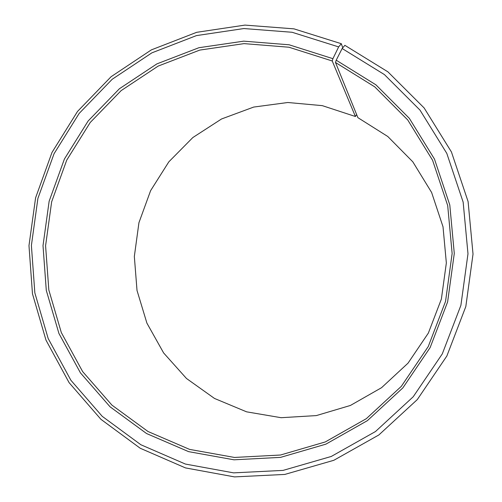 <?xml version="1.0" encoding="UTF-8"?>
<svg xmlns="http://www.w3.org/2000/svg" width="502" height="502" viewBox="0 0 502 502"><rect width="100%" height="100%" fill="white"/><g stroke="black" fill="none" stroke-linecap="round" stroke-linejoin="round"><path stroke-width="0.75" d="M356.627 114.544L355.41 116.502L322.297 105.646L287.828 102.502L253.698 107.064L221.545 118.974L192.831 137.548L168.835 161.832L150.613 190.66L138.941 222.687L134.335 256.466L137.015 290.457L146.904 323.125L163.627 352.944L186.48 378.483L214.498 398.45L246.595 411.835L281.101 417.702L316.31 415.593L350.402 405.459L381.545 387.701L408.032 363.153L428.363 333.071L441.377 299.06L446.347 262.966L443.015 226.778L431.613 192.461L412.832 161.845L387.789 136.5L357.895 117.663L335.493 62.48L374.749 86.859L407.749 119.978L432.573 160.238L447.696 205.575L452.133 253.516L445.544 301.388L428.275 346.499L401.336 386.32L366.316 418.687L325.265 441.948L280.505 455.019L234.478 457.447L189.58 449.39L148.027 431.519L111.94 405.127L82.642 371.587L61.332 332.6L48.832 290.012L45.582 245.767L51.65 201.823L66.741 160.113L90.234 122.469L121.145 90.617L158.193 66.069L199.783 50.087L244.06 43.624L288.951 47.226L332.242 60.987L332.914 58.684L338.643 46.912L341.316 43.712L342.753 47.797M355.41 116.502L332.242 60.987M335.493 62.48L336.208 60.196L342.144 48.506L344.88 45.331L387.895 71.83L424.127 107.943L451.43 151.955L468.096 201.578L473.022 254.106L465.818 306.571L446.868 356L417.287 399.592L378.853 434.964L333.836 460.29L284.816 474.428L234.49 476.9L185.476 467.908L140.196 448.236L100.927 419.321L69.107 382.675L45.996 340.161L32.467 293.777L28.978 245.629L35.592 197.819L51.995 152.432L77.509 111.444L111.099 76.706L151.384 49.867L196.671 32.316L244.945 25.1L293.965 28.852L341.316 43.712M342.144 48.506L384.413 74.585L419.998 110.114L446.799 153.38L463.158 202.155L467.983 253.78L460.899 305.341L442.281 353.916L413.221 396.762L375.471 431.544L331.245 456.469L283.078 470.393L233.606 472.865L185.414 464.061L140.867 444.747L102.232 416.334L70.914 380.303L48.161 338.48L34.839 292.848L31.394 245.465L37.901 198.415L54.047 153.75L79.165 113.414L112.222 79.247L151.868 52.854L196.42 35.611L243.897 28.545L292.101 32.272L338.643 46.912M336.208 60.196L375.935 84.838L409.343 118.34L434.475 159.078L449.792 204.954L454.285 253.472L447.621 301.928L430.139 347.585L402.861 387.889L367.414 420.638L325.867 444.163L280.568 457.372L234.001 459.813L188.589 451.637L146.565 433.54L110.076 406.827L80.458 372.898L58.922 333.46L46.291 290.388L43.009 245.647L49.146 201.208L64.407 159.027L88.151 120.963L119.407 88.741L156.862 63.898L198.917 47.715L243.702 41.158L289.114 44.785L332.914 58.684"/></g></svg>
